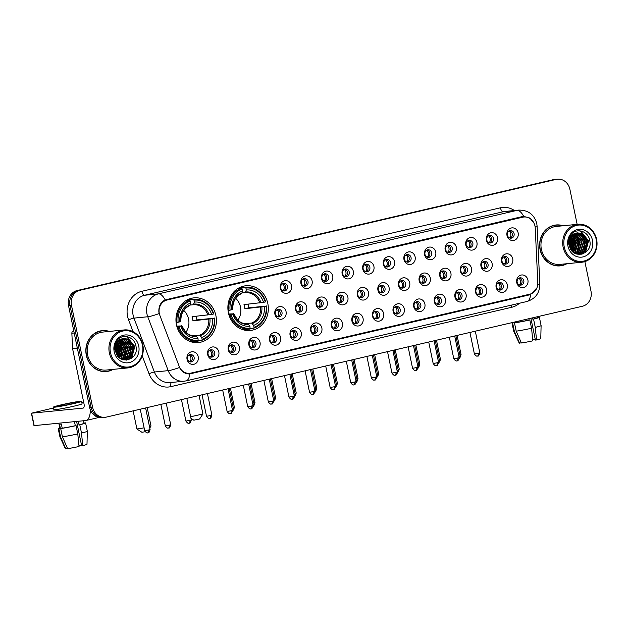 <?xml version="1.0" encoding="UTF-8"?>
<svg xmlns="http://www.w3.org/2000/svg" width="628" height="628" viewBox="0 0 628 628"><rect width="100%" height="100%" fill="white"/><g stroke="black" fill="none" stroke-linecap="round" stroke-linejoin="round"><path stroke-width="0.94" d="M228.396 312.713A22.467 20.206 84.3 0 0 250.329 330.477A22.467 20.206 84.3 0 0 267.818 303.528A22.467 20.206 84.3 0 0 245.886 285.764A22.467 20.206 84.3 0 0 228.396 312.713M176.468 324.802A22.467 20.206 84.3 0 0 198.401 342.566A22.467 20.206 84.3 0 0 215.899 315.625A22.467 20.206 84.3 0 0 193.966 297.86A22.467 20.206 84.3 0 0 176.468 324.802M218.819 351.963A6.359 5.723 -95.7 0 1 214.533 359.475A6.359 5.723 -95.7 0 1 207.664 354.561A6.359 5.723 -95.7 0 1 211.958 347.041A6.359 5.723 -95.7 0 1 218.819 351.963M208.056 354.223A3.815 3.43 84.3 0 0 214.745 352.661A3.815 3.43 84.3 0 0 208.056 354.223M239.425 347.158A6.359 5.723 -95.7 0 1 235.139 354.679A6.359 5.723 -95.7 0 1 228.27 349.757A6.359 5.723 -95.7 0 1 232.564 342.244A6.359 5.723 -95.7 0 1 239.425 347.158M228.655 349.427A3.815 3.43 84.3 0 0 235.351 347.865A3.815 3.43 84.3 0 0 228.655 349.427M260.031 342.362A6.359 5.723 -95.7 0 1 255.745 349.882A6.359 5.723 -95.7 0 1 248.876 344.96A6.359 5.723 -95.7 0 1 253.17 337.448A6.359 5.723 -95.7 0 1 260.031 342.362M249.261 344.623A3.815 3.43 84.3 0 0 255.957 343.069A3.815 3.43 84.3 0 0 249.261 344.623M280.637 337.566A6.359 5.723 -95.7 0 1 276.351 345.086A6.359 5.723 -95.7 0 1 269.483 340.164A6.359 5.723 -95.7 0 1 273.769 332.644A6.359 5.723 -95.7 0 1 280.637 337.566M269.867 339.827A3.815 3.43 84.3 0 0 276.563 338.272A3.815 3.43 84.3 0 0 269.867 339.827M301.244 332.769A6.359 5.723 -95.7 0 1 296.95 340.282A6.359 5.723 -95.7 0 1 290.089 335.368A6.359 5.723 -95.7 0 1 294.375 327.847A6.359 5.723 -95.7 0 1 301.244 332.769M290.474 335.03A3.815 3.43 84.3 0 0 297.17 333.468A3.815 3.43 84.3 0 0 290.474 335.03M321.85 327.973A6.359 5.723 -95.7 0 1 317.556 335.485A6.359 5.723 -95.7 0 1 310.695 330.571A6.359 5.723 -95.7 0 1 314.981 323.051A6.359 5.723 -95.7 0 1 321.85 327.973M311.08 330.234A3.815 3.43 84.3 0 0 317.776 328.672A3.815 3.43 84.3 0 0 311.08 330.234M342.456 323.169A6.359 5.723 -95.7 0 1 338.162 330.689A6.359 5.723 -95.7 0 1 331.301 325.767A6.359 5.723 -95.7 0 1 335.588 318.255A6.359 5.723 -95.7 0 1 342.456 323.169M331.686 325.43A3.815 3.43 84.3 0 0 338.382 323.875A3.815 3.43 84.3 0 0 331.686 325.43M363.062 318.372A6.359 5.723 -95.7 0 1 358.769 325.893A6.359 5.723 -95.7 0 1 351.908 320.971A6.359 5.723 -95.7 0 1 356.194 313.458A6.359 5.723 -95.7 0 1 363.062 318.372M352.292 320.633A3.815 3.43 84.3 0 0 358.988 319.079A3.815 3.43 84.3 0 0 352.292 320.633M383.669 313.576A6.359 5.723 -95.7 0 1 379.375 321.089A6.359 5.723 -95.7 0 1 372.506 316.174A6.359 5.723 -95.7 0 1 376.8 308.654A6.359 5.723 -95.7 0 1 383.669 313.576M372.899 315.837A3.815 3.43 84.3 0 0 379.595 314.275A3.815 3.43 84.3 0 0 372.899 315.837M404.275 308.78A6.359 5.723 -95.7 0 1 399.981 316.292A6.359 5.723 -95.7 0 1 393.112 311.378A6.359 5.723 -95.7 0 1 397.406 303.858A6.359 5.723 -95.7 0 1 404.275 308.78M393.505 311.041A3.815 3.43 84.3 0 0 400.201 309.478A3.815 3.43 84.3 0 0 393.505 311.041M424.881 303.976A6.359 5.723 -95.7 0 1 420.587 311.496A6.359 5.723 -95.7 0 1 413.719 306.574A6.359 5.723 -95.7 0 1 418.012 299.061A6.359 5.723 -95.7 0 1 424.881 303.976M414.111 306.244A3.815 3.43 84.3 0 0 420.807 304.682A3.815 3.43 84.3 0 0 414.111 306.244M445.488 299.179A6.359 5.723 -95.7 0 1 441.194 306.7A6.359 5.723 -95.7 0 1 434.325 301.778A6.359 5.723 -95.7 0 1 438.619 294.265A6.359 5.723 -95.7 0 1 445.488 299.179M434.717 301.44A3.815 3.43 84.3 0 0 441.413 299.886A3.815 3.43 84.3 0 0 434.717 301.44M466.094 294.383A6.359 5.723 -95.7 0 1 461.8 301.903A6.359 5.723 -95.7 0 1 454.931 296.981A6.359 5.723 -95.7 0 1 459.225 289.461A6.359 5.723 -95.7 0 1 466.094 294.383M455.324 296.644A3.815 3.43 84.3 0 0 462.02 295.089A3.815 3.43 84.3 0 0 455.324 296.644M486.7 289.587A6.359 5.723 -95.7 0 1 482.406 297.099A6.359 5.723 -95.7 0 1 475.537 292.185A6.359 5.723 -95.7 0 1 479.831 284.665A6.359 5.723 -95.7 0 1 486.7 289.587M475.93 291.847A3.815 3.43 84.3 0 0 482.626 290.285A3.815 3.43 84.3 0 0 475.93 291.847M507.306 284.79A6.359 5.723 -95.7 0 1 503.012 292.303A6.359 5.723 -95.7 0 1 496.144 287.389A6.359 5.723 -95.7 0 1 500.438 279.868A6.359 5.723 -95.7 0 1 507.306 284.79M496.536 287.051A3.815 3.43 84.3 0 0 503.232 285.489A3.815 3.43 84.3 0 0 496.536 287.051M527.905 279.986A6.359 5.723 -95.7 0 1 523.619 287.506A6.359 5.723 -95.7 0 1 516.75 282.584A6.359 5.723 -95.7 0 1 521.044 275.072A6.359 5.723 -95.7 0 1 527.905 279.986M517.142 282.247A3.815 3.43 84.3 0 0 523.831 280.692A3.815 3.43 84.3 0 0 517.142 282.247M198.213 356.759A6.359 5.723 -95.7 0 1 193.926 364.271A6.359 5.723 -95.7 0 1 187.058 359.357A6.359 5.723 -95.7 0 1 191.352 351.837A6.359 5.723 -95.7 0 1 198.213 356.759M187.45 359.02A3.815 3.43 84.3 0 0 194.138 357.458A3.815 3.43 84.3 0 0 187.45 359.02M286.07 311.621A6.359 5.723 -95.7 0 1 281.776 319.142A6.359 5.723 -95.7 0 1 274.907 314.22A6.359 5.723 -95.7 0 1 279.201 306.707A6.359 5.723 -95.7 0 1 286.07 311.621M275.3 313.882A3.815 3.43 84.3 0 0 281.996 312.328A3.815 3.43 84.3 0 0 275.3 313.882M306.676 306.825A6.359 5.723 -95.7 0 1 302.382 314.338A6.359 5.723 -95.7 0 1 295.513 309.423A6.359 5.723 -95.7 0 1 299.807 301.903A6.359 5.723 -95.7 0 1 306.676 306.825M295.906 309.086A3.815 3.43 84.3 0 0 302.602 307.524A3.815 3.43 84.3 0 0 295.906 309.086M327.274 302.029A6.359 5.723 -95.7 0 1 322.988 309.541A6.359 5.723 -95.7 0 1 316.12 304.627A6.359 5.723 -95.7 0 1 320.413 297.107A6.359 5.723 -95.7 0 1 327.274 302.029M316.512 304.29A3.815 3.43 84.3 0 0 323.2 302.727A3.815 3.43 84.3 0 0 316.512 304.29M347.881 297.225A6.359 5.723 -95.7 0 1 343.594 304.745A6.359 5.723 -95.7 0 1 336.726 299.823A6.359 5.723 -95.7 0 1 341.02 292.31A6.359 5.723 -95.7 0 1 347.881 297.225M337.118 299.493A3.815 3.43 84.3 0 0 343.806 297.931A3.815 3.43 84.3 0 0 337.118 299.493M368.487 292.428A6.359 5.723 -95.7 0 1 364.201 299.949A6.359 5.723 -95.7 0 1 357.332 295.027A6.359 5.723 -95.7 0 1 361.626 287.514A6.359 5.723 -95.7 0 1 368.487 292.428M357.717 294.689A3.815 3.43 84.3 0 0 364.413 293.135A3.815 3.43 84.3 0 0 357.717 294.689M389.093 287.632A6.359 5.723 -95.7 0 1 384.807 295.152A6.359 5.723 -95.7 0 1 377.938 290.23A6.359 5.723 -95.7 0 1 382.232 282.71A6.359 5.723 -95.7 0 1 389.093 287.632M378.323 289.893A3.815 3.43 84.3 0 0 385.019 288.338A3.815 3.43 84.3 0 0 378.323 289.893M409.699 282.836A6.359 5.723 -95.7 0 1 405.413 290.348A6.359 5.723 -95.7 0 1 398.545 285.434A6.359 5.723 -95.7 0 1 402.831 277.914A6.359 5.723 -95.7 0 1 409.699 282.836M398.929 285.096A3.815 3.43 84.3 0 0 405.625 283.534A3.815 3.43 84.3 0 0 398.929 285.096M430.306 278.039A6.359 5.723 -95.7 0 1 426.012 285.552A6.359 5.723 -95.7 0 1 419.151 280.637A6.359 5.723 -95.7 0 1 423.437 273.117A6.359 5.723 -95.7 0 1 430.306 278.039M419.535 280.3A3.815 3.43 84.3 0 0 426.231 278.738A3.815 3.43 84.3 0 0 419.535 280.3M450.912 273.235A6.359 5.723 -95.7 0 1 446.618 280.755A6.359 5.723 -95.7 0 1 439.757 275.833A6.359 5.723 -95.7 0 1 444.043 268.321A6.359 5.723 -95.7 0 1 450.912 273.235M440.142 275.496A3.815 3.43 84.3 0 0 446.838 273.941A3.815 3.43 84.3 0 0 440.142 275.496M471.518 268.439A6.359 5.723 -95.7 0 1 467.224 275.959A6.359 5.723 -95.7 0 1 460.363 271.037A6.359 5.723 -95.7 0 1 464.649 263.524A6.359 5.723 -95.7 0 1 471.518 268.439M460.748 270.699A3.815 3.43 84.3 0 0 467.444 269.145A3.815 3.43 84.3 0 0 460.748 270.699M492.124 263.642A6.359 5.723 -95.7 0 1 487.83 271.155A6.359 5.723 -95.7 0 1 480.97 266.241A6.359 5.723 -95.7 0 1 485.256 258.72A6.359 5.723 -95.7 0 1 492.124 263.642M481.354 265.903A3.815 3.43 84.3 0 0 488.05 264.341A3.815 3.43 84.3 0 0 481.354 265.903M512.731 258.846A6.359 5.723 -95.7 0 1 508.437 266.358A6.359 5.723 -95.7 0 1 501.568 261.444A6.359 5.723 -95.7 0 1 505.862 253.924A6.359 5.723 -95.7 0 1 512.731 258.846M501.96 261.107A3.815 3.43 84.3 0 0 508.656 259.545A3.815 3.43 84.3 0 0 501.96 261.107M291.494 285.677A6.359 5.723 -95.7 0 1 287.2 293.197A6.359 5.723 -95.7 0 1 280.331 288.276A6.359 5.723 -95.7 0 1 284.625 280.763A6.359 5.723 -95.7 0 1 291.494 285.677M280.724 287.938A3.815 3.43 84.3 0 0 287.42 286.384A3.815 3.43 84.3 0 0 280.724 287.938M312.1 280.881A6.359 5.723 -95.7 0 1 307.806 288.401A6.359 5.723 -95.7 0 1 300.938 283.479A6.359 5.723 -95.7 0 1 305.232 275.959A6.359 5.723 -95.7 0 1 312.1 280.881M301.33 283.142A3.815 3.43 84.3 0 0 308.026 281.587A3.815 3.43 84.3 0 0 301.33 283.142M332.707 276.084A6.359 5.723 -95.7 0 1 328.413 283.597A6.359 5.723 -95.7 0 1 321.544 278.683A6.359 5.723 -95.7 0 1 325.838 271.163A6.359 5.723 -95.7 0 1 332.707 276.084M321.936 278.345A3.815 3.43 84.3 0 0 328.632 276.783A3.815 3.43 84.3 0 0 321.936 278.345M353.313 271.288A6.359 5.723 -95.7 0 1 349.019 278.801A6.359 5.723 -95.7 0 1 342.15 273.887A6.359 5.723 -95.7 0 1 346.444 266.366A6.359 5.723 -95.7 0 1 353.313 271.288M342.543 273.549A3.815 3.43 84.3 0 0 349.239 271.987A3.815 3.43 84.3 0 0 342.543 273.549M373.919 266.484A6.359 5.723 -95.7 0 1 369.625 274.004A6.359 5.723 -95.7 0 1 362.756 269.082A6.359 5.723 -95.7 0 1 367.05 261.57A6.359 5.723 -95.7 0 1 373.919 266.484M363.149 268.745A3.815 3.43 84.3 0 0 369.845 267.19A3.815 3.43 84.3 0 0 363.149 268.745M394.525 261.688A6.359 5.723 -95.7 0 1 390.231 269.208A6.359 5.723 -95.7 0 1 383.363 264.286A6.359 5.723 -95.7 0 1 387.657 256.774A6.359 5.723 -95.7 0 1 394.525 261.688M383.755 263.948A3.815 3.43 84.3 0 0 390.451 262.394A3.815 3.43 84.3 0 0 383.755 263.948M415.132 256.891A6.359 5.723 -95.7 0 1 410.838 264.404A6.359 5.723 -95.7 0 1 403.969 259.49A6.359 5.723 -95.7 0 1 408.263 251.969A6.359 5.723 -95.7 0 1 415.132 256.891M404.361 259.152A3.815 3.43 84.3 0 0 411.057 257.59A3.815 3.43 84.3 0 0 404.361 259.152M435.73 252.095A6.359 5.723 -95.7 0 1 431.444 259.607A6.359 5.723 -95.7 0 1 424.575 254.693A6.359 5.723 -95.7 0 1 428.869 247.173A6.359 5.723 -95.7 0 1 435.73 252.095M424.968 254.356A3.815 3.43 84.3 0 0 431.664 252.794A3.815 3.43 84.3 0 0 424.968 254.356M456.336 247.291A6.359 5.723 -95.7 0 1 452.05 254.811A6.359 5.723 -95.7 0 1 445.181 249.889A6.359 5.723 -95.7 0 1 449.475 242.377A6.359 5.723 -95.7 0 1 456.336 247.291M445.574 249.559A3.815 3.43 84.3 0 0 452.262 247.997A3.815 3.43 84.3 0 0 445.574 249.559M476.942 242.494A6.359 5.723 -95.7 0 1 472.656 250.015A6.359 5.723 -95.7 0 1 465.788 245.093A6.359 5.723 -95.7 0 1 470.082 237.58A6.359 5.723 -95.7 0 1 476.942 242.494M466.18 244.755A3.815 3.43 84.3 0 0 472.868 243.201A3.815 3.43 84.3 0 0 466.18 244.755M497.549 237.698A6.359 5.723 -95.7 0 1 493.263 245.218A6.359 5.723 -95.7 0 1 486.394 240.296A6.359 5.723 -95.7 0 1 490.688 232.776A6.359 5.723 -95.7 0 1 497.549 237.698M486.779 239.959A3.815 3.43 84.3 0 0 493.475 238.405A3.815 3.43 84.3 0 0 486.779 239.959M518.155 232.902A6.359 5.723 -95.7 0 1 513.869 240.414A6.359 5.723 -95.7 0 1 507 235.5A6.359 5.723 -95.7 0 1 511.286 227.98A6.359 5.723 -95.7 0 1 518.155 232.902M507.385 235.162A3.815 3.43 84.3 0 0 514.081 233.6A3.815 3.43 84.3 0 0 507.385 235.162M210.113 349.875A3.815 3.43 -95.7 0 1 210.843 357.191M230.719 345.078A3.815 3.43 -95.7 0 1 231.449 352.394M251.326 340.282A3.815 3.43 -95.7 0 1 252.056 347.59M271.932 335.485A3.815 3.43 -95.7 0 1 272.662 342.794M292.538 330.689A3.815 3.43 -95.7 0 1 293.268 337.997M313.144 325.885A3.815 3.43 -95.7 0 1 313.874 333.201M333.751 321.089A3.815 3.43 -95.7 0 1 334.473 328.397M354.357 316.292A3.815 3.43 -95.7 0 1 355.079 323.601M374.963 311.496A3.815 3.43 -95.7 0 1 375.685 318.804M395.569 306.692A3.815 3.43 -95.7 0 1 396.292 314.008M416.176 301.895A3.815 3.43 -95.7 0 1 416.898 309.212M436.782 297.099A3.815 3.43 -95.7 0 1 437.504 304.407M457.388 292.303A3.815 3.43 -95.7 0 1 458.11 299.611M477.994 287.506A3.815 3.43 -95.7 0 1 478.717 294.815M498.601 282.702A3.815 3.43 -95.7 0 1 499.323 290.018M519.207 277.906A3.815 3.43 -95.7 0 1 519.929 285.214M189.507 354.679A3.815 3.43 -95.7 0 1 190.237 361.987M277.364 309.541A3.815 3.43 -95.7 0 1 278.086 316.85M297.97 304.745A3.815 3.43 -95.7 0 1 298.692 312.053M318.569 299.941A3.815 3.43 -95.7 0 1 319.299 307.257M339.175 295.144A3.815 3.43 -95.7 0 1 339.905 302.461M359.781 290.348A3.815 3.43 -95.7 0 1 360.511 297.656M380.387 285.552A3.815 3.43 -95.7 0 1 381.118 292.86M400.994 280.755A3.815 3.43 -95.7 0 1 401.724 288.064M421.6 275.951A3.815 3.43 -95.7 0 1 422.33 283.267M442.206 271.155A3.815 3.43 -95.7 0 1 442.936 278.463M462.812 266.358A3.815 3.43 -95.7 0 1 463.535 273.667M483.419 261.562A3.815 3.43 -95.7 0 1 484.141 268.87M504.025 256.758A3.815 3.43 -95.7 0 1 504.747 264.074M282.788 283.597A3.815 3.43 -95.7 0 1 283.511 290.905M303.395 278.801A3.815 3.43 -95.7 0 1 304.117 286.109M324.001 274.004A3.815 3.43 -95.7 0 1 324.723 281.313M344.607 269.2A3.815 3.43 -95.7 0 1 345.329 276.516M365.213 264.404A3.815 3.43 -95.7 0 1 365.936 271.712M385.82 259.607A3.815 3.43 -95.7 0 1 386.542 266.916M406.426 254.811A3.815 3.43 -95.7 0 1 407.148 262.119M427.032 250.007A3.815 3.43 -95.7 0 1 427.754 257.323M447.631 245.21A3.815 3.43 -95.7 0 1 448.361 252.527M468.237 240.414A3.815 3.43 -95.7 0 1 468.967 247.722M488.843 235.618A3.815 3.43 -95.7 0 1 489.573 242.926M509.449 230.821A3.815 3.43 -95.7 0 1 510.179 238.13M159.881 315.452A11.445 10.291 -95.7 0 1 159.324 313.545A11.445 10.291 -95.7 0 1 167.048 300.011L522.629 217.217A11.445 10.291 -95.7 0 1 523.815 217.021A11.445 10.291 -95.7 0 1 535.237 228.05L537.811 282.631A11.445 10.291 -95.7 0 1 529.836 294.179L190.912 373.103A11.445 10.291 -95.7 0 1 189.727 373.299A11.445 10.291 -95.7 0 1 179.113 366.155L159.881 315.452M109.327 331.419A20.559 18.495 84.3 0 0 102.317 330.626A20.559 18.495 84.3 0 0 86.311 355.283A20.559 18.495 84.3 0 0 106.383 371.541A20.559 18.495 84.3 0 0 113.095 369.382M105.637 371.595A20.559 18.495 84.3 0 0 107.969 371.085M563.104 225.758A20.559 18.495 84.3 0 0 556.094 224.965A20.559 18.495 84.3 0 0 540.08 249.622A20.559 18.495 84.3 0 0 560.152 265.872A20.559 18.495 84.3 0 0 566.872 263.721M559.415 265.934A20.559 18.495 84.3 0 0 561.746 265.424M536.948 287.836L530.582 294.54L529.412 294.885L189.734 373.903A14.836 6.437 -103.1 0 1 186.061 380.882L183.941 381.227A16.956 15.253 -95.7 0 1 168.21 370.646L147.768 316.755A14.836 1.86 -20.8 0 0 159.127 313.584L158.853 311.896C158.609 306.189 160.705 302.186 165.14 299.894L522.143 216.629L523.689 216.401L529.867 218.034L534.004 223.16M571.896 248.735A17.168 15.441 84.3 0 0 572.069 247.204M118.127 354.396A17.168 15.441 84.3 0 0 118.292 352.865M105.002 417.314L102.058 417.612A12.717 11.437 84.3 0 1 89.647 407.556L68.523 305.585A12.717 11.437 84.3 0 1 77.111 290.552L553.197 179.694A12.717 11.437 84.3 0 1 554.516 179.475L555.992 179.325A12.717 11.437 84.3 0 0 554.673 179.545L78.586 290.403A12.717 11.437 84.3 0 0 69.998 305.436L91.115 407.407A12.717 11.437 84.3 0 0 103.534 417.463A12.717 11.437 84.3 0 1 91.115 407.407L69.998 305.436A12.717 11.437 84.3 0 1 78.586 290.403L554.673 179.545A12.717 11.437 84.3 0 1 555.992 179.325L557.468 179.184A12.717 11.437 84.3 0 0 556.149 179.396L80.054 290.262A12.717 11.437 84.3 0 0 71.474 305.294L92.591 407.258A12.717 11.437 84.3 0 0 105.002 417.314A12.717 11.437 84.3 0 0 106.328 417.102L582.415 306.244A12.717 11.437 84.3 0 0 590.995 291.204L584.864 261.601M189.734 373.903L189.719 373.903C185.307 374.107 181.908 371.972 179.514 367.498A14.836 1.86 -20.8 0 1 168.21 370.646L154.394 372.019A16.956 15.253 84.3 0 0 170.125 382.601L183.941 381.227M523.352 216.432L523.689 216.401A14.836 6.437 -103.1 0 0 516.946 210.388A16.956 15.253 -95.7 0 1 518.704 210.097L504.888 211.471A16.956 15.253 84.3 0 0 503.13 211.762L144.573 295.254A16.956 15.253 84.3 0 0 133.128 315.295A16.956 15.253 84.3 0 0 133.952 318.121L154.394 372.019A4.239 0.534 159.2 0 0 149.04 373.778L142.226 355.825M528.674 294.728L188.761 373.95M522.433 216.566L525.471 217.005M577.156 224.361L569.879 189.24A12.717 11.437 84.3 0 0 557.468 179.184M557.743 225.091A20.559 18.495 84.3 0 0 555.356 225.052M103.965 330.752A20.559 18.495 84.3 0 0 101.587 330.713M571.551 249.591A16.956 15.253 84.3 0 0 571.527 242.102M570.342 247.981A16.956 15.253 84.3 0 0 570.051 242.243A16.956 15.253 84.3 0 1 570.342 247.981M117.781 355.252A16.956 15.253 84.3 0 0 117.75 347.763M116.573 353.643A16.956 15.253 84.3 0 0 116.282 347.912A16.956 15.253 84.3 0 1 116.573 353.643M73.79 330.995L73.335 331.097L73.798 331.05M90.283 409.739A16.956 7.355 76.9 0 1 86.005 420.477A16.956 7.355 76.9 0 1 85.596 420.548L33.975 425.643L31.4 413.208L83.014 408.114A4.239 1.837 -103.1 0 0 83.124 408.098A4.239 1.837 -103.1 0 0 84.003 403.788L72.62 348.838A2.12 1.908 -95.7 0 1 72.573 348.469L71.859 333.24A2.12 1.908 -95.7 0 1 73.335 331.097M53.513 407.996L31.4 413.208M81.797 402.47L83.689 402.281M62.847 404.691A10.598 0.542 -11.7 0 0 57.07 406.387A10.598 0.542 -11.7 0 0 72.055 403.78A10.598 0.542 -11.7 0 0 77.825 402.085A10.598 0.542 -11.7 0 0 62.847 404.691M76.6 421.443L81.632 445.731L82.763 445.621L81.499 433.053L79.78 424.764L79.034 424.834L78.296 421.27M79.034 424.834A12.293 0.628 -11.7 0 0 83.948 423.296L83.422 420.76M53.341 407.156L53.851 409.644A14.413 0.738 -11.7 0 0 74.23 406.104A14.413 0.738 -11.7 0 0 82.08 403.804L81.562 401.316A14.413 0.738 -11.7 0 0 61.183 404.856A14.413 0.738 -11.7 0 0 53.341 407.156A14.413 0.738 -11.7 0 0 73.712 403.616A14.413 0.738 -11.7 0 0 81.562 401.316M75.313 425.705L76.067 425.627L77.778 433.917L79.05 446.484A11.021 0.565 -11.7 0 1 67.636 448.635L62.415 436.813L60.704 428.524L62.211 428.17A12.293 0.628 -11.7 0 0 75.313 425.705L74.481 421.655M60.704 428.524A13.989 0.714 -11.7 0 0 76.067 425.627M79.78 424.764A13.989 0.714 -11.7 0 0 85.612 422.958A13.989 0.714 -11.7 0 0 84.968 422.872L83.909 423.123M62.415 436.813A13.989 0.714 -11.7 0 0 77.778 433.917M81.499 433.053A13.989 0.714 -11.7 0 0 87.323 431.255A13.989 0.714 -11.7 0 0 87.323 431.248L85.612 422.958M82.763 445.621A11.021 0.565 -11.7 0 0 86.994 444.286L87.323 431.255M81.499 445.087A8.478 0.432 -11.7 0 0 78.947 445.535M58.828 423.201L59.88 428.288A12.293 0.628 -11.7 0 0 60.367 428.359L58.859 428.712L60.578 437.002L65.791 448.816L67.534 448.416M62.211 428.17L61.348 424.026A12.293 0.628 -11.7 0 1 59.511 424.214L60.367 428.359M59.809 427.951A13.989 0.714 -11.7 0 0 58.216 428.626A13.989 0.714 -11.7 0 0 58.859 428.712M65.791 448.816A11.021 0.565 -11.7 0 1 65.414 448.761L59.935 436.923A13.989 0.714 -11.7 0 0 59.935 436.923A13.989 0.714 -11.7 0 0 60.578 437.002M142.454 345.165A18.228 16.399 84.3 0 0 122.766 331.066A18.228 16.399 84.3 0 0 110.465 352.614A18.228 16.399 84.3 0 0 130.145 366.713A18.228 16.399 84.3 0 0 142.454 345.165M142.823 345.023A19.076 17.16 84.3 0 0 124.203 329.943A19.076 17.16 84.3 0 0 109.351 352.818A19.076 17.16 84.3 0 0 127.971 367.906A19.076 17.16 84.3 0 0 142.823 345.023M121.126 355.581A19.076 17.16 84.3 0 0 121.086 347.182A19.076 17.16 84.3 0 0 119.469 342.378M119.014 341.499A19.076 17.16 84.3 0 0 118.692 340.925M124.203 329.943L102.466 332.102A19.076 17.16 84.3 0 0 87.614 354.977A19.076 17.16 84.3 0 0 106.234 370.057L127.971 367.906M120.725 347.072A20.347 18.298 84.3 0 0 118.982 341.907M108.801 331.474A20.347 18.298 84.3 0 0 102.34 330.838L100.865 330.98A20.347 18.298 84.3 0 0 99.255 331.223M102.34 330.838A20.347 18.298 84.3 0 0 86.499 355.236A20.347 18.298 84.3 0 0 106.36 371.329A20.347 18.298 84.3 0 0 112.569 369.429M115.434 349.003L115.576 350.628M116.031 345.125L117.232 348.556L116.784 354.42M115.85 345.722L116.769 348.603L116.51 353.854M116.816 343.351L119.077 348.375L117.813 356.052M116.612 343.736L118.614 348.422L117.562 355.707L118.205 348.195L116.596 343.783M117.64 342.087L120.914 348.195L118.794 357.183M117.436 342.37L120.458 348.242L118.551 356.932M118.496 341.114L122.758 348.014L119.736 358.031M118.284 341.334L122.295 348.053L119.501 357.834M119.367 340.337L124.603 347.826L121.502 357.913L120.639 358.666M119.147 340.517L124.14 347.873L121.039 357.96L120.411 358.525M120.254 339.724L126.44 347.645L123.347 357.732L121.494 359.153M120.027 339.866L125.985 347.692L122.884 357.779L121.29 359.043M121.149 339.246L122.083 339.544L128.285 347.465L125.184 357.552L122.287 359.506M120.921 339.356L127.822 347.512L124.729 357.599L122.099 359.428M122.06 338.885L123.928 339.356L130.129 347.276L127.029 357.363L123.206 359.671M121.832 338.971L123.465 339.403L129.666 347.323L126.566 357.411L122.97 359.64M122.978 338.633L125.773 339.175L131.966 347.096L128.873 357.183L124.14 359.718M123.912 359.758L123.316 359.844M122.75 338.688L125.31 339.222L131.511 347.143L128.41 357.23L123.904 359.711M123.677 359.766L123.276 359.836M122.829 338.673A10.598 9.53 84.3 0 0 115.678 351.201C118.033 365.755 139.196 360.519 136.033 346.538C134.824 336.49 122.06 332.903 116.824 340.808C114.94 343.524 114.147 346.601 114.437 350.039C114.602 343.492 117.405 339.701 122.829 338.673L127.61 338.994L133.811 346.915L130.718 357.002L125.066 359.671L122.389 359.546M123.661 338.516L127.154 339.034L133.356 346.962L130.255 357.049L124.603 359.718L122.923 359.734M114.186 351.743A13.989 12.584 84.3 0 0 129.29 362.568A13.989 12.584 84.3 0 0 138.733 346.028A13.989 12.584 84.3 0 0 123.622 335.211A13.989 12.584 84.3 0 0 114.186 351.743M103.259 371.556A20.347 18.298 84.3 0 0 104.884 371.47L106.36 371.329M125.129 336.443L126.95 336.938L134.557 346.57L131.111 358.58M130.153 340.925L132.72 346.75L131.495 355.581M130.608 357.104L127.971 359.93M128.308 341.106L130.875 346.939L129.658 355.762M128.764 357.285L127.382 358.988M127.162 359.208L126.047 360.182M122.782 341.656L125.349 347.488L124.132 356.312M119.1 342.017L121.659 347.849L120.443 356.68M117.412 342.409L119.822 348.03L118.598 356.861M116.478 344.011L117.978 348.218L117.412 355.495M114.924 344.741L115.136 345.188M115.654 346.53L116.211 353.124M125.506 336.443L127.178 336.914L134.792 346.546L131.715 358.148M131.134 341.985L132.948 346.735L132.296 354.255M131.244 356.445L128.261 359.86M129.29 342.166L131.103 346.915L130.451 354.435M129.399 356.626L127.751 358.816M127.492 359.09L126.259 360.174M123.763 342.715L125.576 347.465L124.925 354.985M120.081 343.084L121.895 347.826L121.243 355.354M118.237 343.265L120.05 348.014L119.398 355.534M115.018 344.442L115.238 344.898M115.748 346.114L116.368 348.375L116.368 353.525M149.48 426.608L151.003 426.051L149.762 427.958M185.919 332.267A15.684 14.106 84.3 0 0 188.573 319.126A15.684 14.106 84.3 0 0 183.745 310.405M196.156 316.276A20.135 18.11 -95.7 0 1 196.533 317.815A20.135 18.11 -95.7 0 1 196.862 319.911L214.219 318.184A20.175 18.149 84.3 0 1 202.106 339.403L201.714 337.479A18.228 16.399 84.3 0 0 212.5 318.584L192.929 320.829A15.684 14.106 84.3 0 0 192.631 318.726A15.684 14.106 84.3 0 0 192.074 316.685L211.644 314.44A18.228 16.399 84.3 0 0 194.374 302.076L193.981 300.16A20.175 18.149 84.3 0 1 213.363 314.039L213.74 313.906A21.022 18.911 84.3 0 0 193.738 299.328A21.022 18.911 84.3 0 0 193.44 299.36L193.981 300.16M192.749 335.815L199.704 335.124L201.714 337.479M176.766 326.073L180.731 325.987A18.228 16.399 84.3 0 0 197.993 338.351L198.189 341.137A21.022 18.911 84.3 0 1 197.891 341.169A21.022 18.911 84.3 0 1 177.889 326.591L176.939 326.686M193.738 299.328L189.797 299.721A21.022 18.911 84.3 0 0 189.499 299.752L193.44 299.36M189.342 300.451L189.499 299.752M190.237 341.522A21.022 18.911 84.3 0 0 193.95 341.561L197.891 341.169M202.106 339.403L201.91 340.274A21.022 18.911 84.3 0 0 214.595 318.051M201.91 340.274L198.307 340.627M177.889 326.591L179.004 326.387A20.175 18.149 84.3 0 0 198.385 340.266M213.363 314.039L211.644 314.44M212.5 318.584L214.219 318.184M179.004 326.387L180.731 325.987M194.374 302.076L193.408 304.729L190.182 305.051M197.993 338.351L195.983 335.988C189.821 336.129 186.445 332.926 185.543 331.898L181.704 325.61M181.492 325.61L181.594 325.673A16.304 14.664 84.3 0 0 196.76 336.537M176.107 322.541L178.148 322.243A20.175 18.149 84.3 0 1 190.26 301.024L189.719 300.223A21.022 18.911 84.3 0 0 177.033 322.447M189.719 300.223L185.982 300.6M190.26 301.024L190.661 302.939A18.228 16.399 84.3 0 0 179.867 321.842L178.148 322.243M179.867 321.842L180.731 321.528A16.304 14.664 84.3 0 1 190.213 304.918L190.661 302.939M192.929 320.829L196.862 319.911M133.136 410.853L136.904 428.995L144.11 427.856M145.17 431.742L141.904 432.268L136.904 428.995M190.637 416.757L202.923 413.985L199.633 418.978L193.832 420.179L190.959 418.295M202.923 413.985L199.1 395.499M237.839 320.178A15.684 14.106 84.3 0 0 240.5 307.037A15.684 14.106 84.3 0 0 235.673 298.316M248.084 304.188A20.135 18.11 -95.7 0 1 248.46 305.726A20.135 18.11 -95.7 0 1 248.79 307.822L266.146 306.095A20.175 18.149 84.3 0 1 254.034 327.314L253.634 325.39A18.228 16.399 84.3 0 0 264.419 306.495L244.857 308.74A15.684 14.106 84.3 0 0 244.551 306.637A15.684 14.106 84.3 0 0 243.994 304.596L263.564 302.351A18.228 16.399 84.3 0 0 246.302 289.987L245.901 288.064A20.175 18.149 84.3 0 1 265.283 301.95L265.668 301.809A21.022 18.911 84.3 0 0 245.666 287.239A21.022 18.911 84.3 0 0 245.36 287.271L245.901 288.064M244.669 323.726L251.624 323.035L253.634 325.39M228.694 313.984L232.65 313.89A18.228 16.399 84.3 0 0 249.913 326.254L250.117 329.048A21.022 18.911 84.3 0 1 249.818 329.08A21.022 18.911 84.3 0 1 229.817 314.502L228.867 314.597M245.666 287.239L241.717 287.632A21.022 18.911 84.3 0 0 241.419 287.663L245.36 287.271M241.262 288.354L241.419 287.663M242.165 329.433A21.022 18.911 84.3 0 0 245.87 329.472L249.818 329.08M254.034 327.314L253.838 328.177A21.022 18.911 84.3 0 0 266.523 305.954M253.838 328.177L250.227 328.538M229.817 314.502L230.931 314.29A20.175 18.149 84.3 0 0 250.313 328.177M265.283 301.95L263.564 302.351M264.419 306.495L266.146 306.095M230.931 314.29L232.65 313.89M246.302 289.987L245.336 292.64L242.102 292.962M249.913 326.254L247.911 323.899C241.749 324.04 238.373 320.837 237.463 319.809L233.624 313.521M233.412 313.513L233.514 313.584A16.304 14.664 84.3 0 0 248.688 324.448M228.035 310.452L230.076 310.146A20.175 18.149 84.3 0 1 242.188 288.935L241.647 288.134A21.022 18.911 84.3 0 0 228.953 310.358M241.647 288.134L237.91 288.503M242.188 288.935L242.581 290.85A18.228 16.399 84.3 0 0 231.795 309.745L230.076 310.146M231.795 309.745L232.658 309.431A16.304 14.664 84.3 0 1 242.141 292.829L242.581 290.85M244.857 308.74L248.79 307.822M283.102 290.795A4.663 4.192 84.3 0 0 284.107 286.611A4.663 4.192 84.3 0 0 282.412 283.785M303.709 285.999A4.663 4.192 84.3 0 0 304.713 281.815A4.663 4.192 84.3 0 0 303.01 278.989M324.315 281.195A4.663 4.192 84.3 0 0 325.32 277.011A4.663 4.192 84.3 0 0 323.616 274.193M344.921 276.399A4.663 4.192 84.3 0 0 345.926 272.214A4.663 4.192 84.3 0 0 344.223 269.396M365.527 271.602A4.663 4.192 84.3 0 0 366.532 267.418A4.663 4.192 84.3 0 0 364.829 264.6M386.134 266.806A4.663 4.192 84.3 0 0 387.138 262.622A4.663 4.192 84.3 0 0 385.435 259.796M406.74 262.009A4.663 4.192 84.3 0 0 407.745 257.825A4.663 4.192 84.3 0 0 406.041 254.999M427.346 257.205A4.663 4.192 84.3 0 0 428.351 253.021A4.663 4.192 84.3 0 0 426.648 250.203M447.952 252.409A4.663 4.192 84.3 0 0 448.957 248.225A4.663 4.192 84.3 0 0 447.254 245.407M468.559 247.613A4.663 4.192 84.3 0 0 469.563 243.429A4.663 4.192 84.3 0 0 467.86 240.603M489.165 242.816A4.663 4.192 84.3 0 0 490.17 238.632A4.663 4.192 84.3 0 0 488.466 235.806M509.763 238.012A4.663 4.192 84.3 0 0 510.776 233.828A4.663 4.192 84.3 0 0 509.073 231.01M277.678 316.74A4.663 4.192 84.3 0 0 278.683 312.556A4.663 4.192 84.3 0 0 276.979 309.73M298.284 311.943A4.663 4.192 84.3 0 0 299.289 307.759A4.663 4.192 84.3 0 0 297.586 304.933M318.891 307.139A4.663 4.192 84.3 0 0 319.895 302.955A4.663 4.192 84.3 0 0 318.192 300.137M339.497 302.343A4.663 4.192 84.3 0 0 340.502 298.159A4.663 4.192 84.3 0 0 338.798 295.341M360.103 297.546A4.663 4.192 84.3 0 0 361.108 293.362A4.663 4.192 84.3 0 0 359.404 290.536M380.701 292.75A4.663 4.192 84.3 0 0 381.714 288.566A4.663 4.192 84.3 0 0 380.011 285.74M401.308 287.946A4.663 4.192 84.3 0 0 402.32 283.762A4.663 4.192 84.3 0 0 400.617 280.944M421.914 283.149A4.663 4.192 84.3 0 0 422.927 278.965A4.663 4.192 84.3 0 0 421.223 276.147M442.52 278.353A4.663 4.192 84.3 0 0 443.533 274.169A4.663 4.192 84.3 0 0 441.829 271.351M463.126 273.557A4.663 4.192 84.3 0 0 464.131 269.373A4.663 4.192 84.3 0 0 462.436 266.547M483.733 268.76A4.663 4.192 84.3 0 0 484.738 264.576A4.663 4.192 84.3 0 0 483.042 261.75M504.339 263.956A4.663 4.192 84.3 0 0 505.344 259.772A4.663 4.192 84.3 0 0 503.648 256.954M189.829 361.877A4.663 4.192 84.3 0 0 190.834 357.693A4.663 4.192 84.3 0 0 189.13 354.867M530.888 318.239L535.409 340.07L536.54 339.952L535.276 327.392L533.557 319.103L532.811 319.173L532.536 317.854M532.811 319.173A12.293 0.628 -11.7 0 0 537.725 317.635L537.529 316.693M529.09 320.037L529.836 319.966L531.555 328.256L532.819 340.823A11.021 0.565 -11.7 0 1 521.413 342.974L516.192 331.152L514.473 322.863L515.981 322.509A12.293 0.628 -11.7 0 0 529.09 320.037L528.815 318.718M514.473 322.863A13.989 0.714 -11.7 0 0 529.836 319.966M533.557 319.103A13.989 0.714 -11.7 0 0 539.381 317.297A13.989 0.714 -11.7 0 0 538.738 317.211L537.686 317.462M516.192 331.152A13.989 0.714 -11.7 0 0 531.555 328.256M535.276 327.392A13.989 0.714 -11.7 0 0 541.101 325.594A13.989 0.714 -11.7 0 0 541.101 325.587L539.381 317.297M536.54 339.952A11.021 0.565 -11.7 0 0 540.771 338.625L541.101 325.594M535.276 339.418A8.478 0.432 -11.7 0 0 532.725 339.874M519.568 343.155A11.021 0.565 -11.7 0 1 519.191 343.1L513.712 331.262A13.989 0.714 -11.7 0 0 513.712 331.262L511.993 322.965A13.989 0.714 -11.7 0 1 513.578 322.29L513.649 322.619A12.293 0.628 -11.7 0 0 514.144 322.698L512.636 323.043L514.348 331.333L519.568 343.155L521.311 342.747M514.034 322.164L514.144 322.698M515.981 322.509L515.824 321.748M511.993 322.965A13.989 0.714 -11.7 0 0 512.636 323.043M513.712 331.262A13.989 0.714 -11.7 0 0 514.348 331.333M596.223 239.504A18.228 16.399 84.3 0 0 576.543 225.397A18.228 16.399 84.3 0 0 564.234 246.945A18.228 16.399 84.3 0 0 583.922 261.052A18.228 16.399 84.3 0 0 596.223 239.504M596.6 239.362A19.076 17.16 84.3 0 0 577.98 224.282A19.076 17.16 84.3 0 0 563.128 247.157A19.076 17.16 84.3 0 0 581.748 262.245A19.076 17.16 84.3 0 0 596.6 239.362M574.895 249.92A19.076 17.16 84.3 0 0 574.863 241.521A19.076 17.16 84.3 0 0 573.238 236.717M572.791 235.838A19.076 17.16 84.3 0 0 572.461 235.264M577.98 224.282L556.235 226.441A19.076 17.16 84.3 0 0 541.383 249.316A19.076 17.16 84.3 0 0 560.003 264.396L581.748 262.245M574.502 241.411A20.347 18.298 84.3 0 0 572.752 236.246M562.578 225.805A20.347 18.298 84.3 0 0 556.11 225.169L554.642 225.319A20.347 18.298 84.3 0 0 553.025 225.562M556.11 225.169A20.347 18.298 84.3 0 0 540.268 249.575A20.347 18.298 84.3 0 0 560.129 265.668A20.347 18.298 84.3 0 0 566.346 263.768M569.204 243.342L569.345 244.967M569.808 239.464L571.001 242.895L570.554 248.759M569.62 240.061L570.546 242.942L570.287 248.193M570.593 237.69L572.846 242.714L571.582 250.391M570.389 238.075L572.383 242.761L571.331 250.046L571.982 242.534L570.365 238.122M571.417 236.426L574.691 242.534L572.563 251.522M571.205 236.709L574.228 242.581L572.32 251.271M572.273 235.453L576.535 242.345L573.505 252.362M572.053 235.673L576.072 242.392L573.278 252.173M573.144 234.676L578.372 242.165L575.279 252.252L574.408 253.006M572.924 234.856L577.917 242.212L574.816 252.299L574.188 252.864M574.023 234.063L580.217 241.984L577.116 252.071L575.272 253.492M573.804 234.205L579.754 242.031L576.661 252.118L575.06 253.382M574.926 233.585L575.86 233.875L582.062 241.804L578.961 251.891L576.064 253.845M574.699 233.695L581.599 241.843L578.498 251.93L575.876 253.767M575.829 233.224L577.697 233.695L583.899 241.615L580.806 251.702L576.975 254.002M575.601 233.302L577.242 233.742L583.443 241.662L580.343 251.75L576.74 253.979M576.747 232.972L579.542 233.514L585.743 241.435L582.643 251.522L577.909 254.057M577.682 254.097L577.093 254.183M576.52 233.027L579.079 233.561L585.28 241.482L582.187 251.569L577.682 254.05M577.454 254.105L577.053 254.175M576.598 233.012A10.598 9.53 84.3 0 0 569.447 245.54C571.81 260.094 592.973 254.85 589.81 240.877C588.593 230.829 575.837 227.242 570.593 235.147C568.709 237.863 567.916 240.94 568.207 244.378C568.379 237.831 571.174 234.04 576.598 233.012L581.387 233.333L587.588 241.254L584.487 251.341L578.835 254.01L576.166 253.885M577.438 232.855L580.924 233.373L587.125 241.301L584.024 251.388L578.38 254.057L576.7 254.065M567.955 246.082A13.989 12.584 84.3 0 0 583.067 256.907A13.989 12.584 84.3 0 0 592.502 240.367A13.989 12.584 84.3 0 0 577.399 229.542A13.989 12.584 84.3 0 0 567.955 246.082M557.028 265.887A20.347 18.298 84.3 0 0 558.661 265.809L560.129 265.668M578.898 230.782L580.719 231.277L588.334 240.909L584.888 252.919M583.93 235.257L586.489 241.089L585.272 249.92M584.378 251.443L581.74 254.269M582.085 235.445L584.644 241.278L583.428 250.101M582.541 251.624L581.151 253.327M580.931 253.547L579.817 254.513M576.559 235.995L579.118 241.819L577.901 250.651M572.877 236.356L575.436 242.188L574.22 251.019M571.182 236.74L573.592 242.369L572.375 251.2M570.255 238.35L571.755 242.557L571.19 249.834M568.701 239.08L568.905 239.527M569.431 240.869L569.989 247.456M579.283 230.782L580.955 231.253L588.562 240.885L585.492 252.487M584.904 236.324L586.717 241.066L586.073 248.594M585.021 250.784L582.038 254.199M583.067 236.505L584.88 241.254L584.228 248.774M583.177 250.964L581.528 253.155M581.261 253.429L580.029 254.505M577.532 237.054L579.354 241.804L578.702 249.324M573.851 237.415L575.664 242.165L575.013 249.685M572.006 237.604L573.827 242.345L573.176 249.873M568.787 238.781L569.015 239.237M569.525 240.453L570.138 242.714L570.145 247.864M210.435 357.073A4.663 4.192 84.3 0 0 211.44 352.889A4.663 4.192 84.3 0 0 209.736 350.071M231.041 352.277A4.663 4.192 84.3 0 0 232.046 348.093A4.663 4.192 84.3 0 0 230.343 345.274M251.64 347.48A4.663 4.192 84.3 0 0 252.652 343.296A4.663 4.192 84.3 0 0 250.949 340.47M272.246 342.684A4.663 4.192 84.3 0 0 273.259 338.5A4.663 4.192 84.3 0 0 271.555 335.674M292.852 337.88A4.663 4.192 84.3 0 0 293.865 333.696A4.663 4.192 84.3 0 0 292.161 330.877M313.458 333.083A4.663 4.192 84.3 0 0 314.471 328.899A4.663 4.192 84.3 0 0 312.768 326.081M334.065 328.287A4.663 4.192 84.3 0 0 335.069 324.103A4.663 4.192 84.3 0 0 333.374 321.285M354.671 323.491A4.663 4.192 84.3 0 0 355.676 319.307A4.663 4.192 84.3 0 0 353.98 316.481M375.277 318.694A4.663 4.192 84.3 0 0 376.282 314.51A4.663 4.192 84.3 0 0 374.586 311.684M395.883 313.89A4.663 4.192 84.3 0 0 396.888 309.706A4.663 4.192 84.3 0 0 395.185 306.888M416.49 309.094A4.663 4.192 84.3 0 0 417.494 304.91A4.663 4.192 84.3 0 0 415.791 302.092M437.096 304.297A4.663 4.192 84.3 0 0 438.101 300.113A4.663 4.192 84.3 0 0 436.397 297.287M457.702 299.501A4.663 4.192 84.3 0 0 458.707 295.317A4.663 4.192 84.3 0 0 457.003 292.491M478.308 294.697A4.663 4.192 84.3 0 0 479.313 290.513A4.663 4.192 84.3 0 0 477.61 287.695M498.915 289.901A4.663 4.192 84.3 0 0 499.919 285.716A4.663 4.192 84.3 0 0 498.216 282.898M519.521 285.104A4.663 4.192 84.3 0 0 520.526 280.92A4.663 4.192 84.3 0 0 518.822 278.102M522.629 217.217L517.394 217.735M167.048 300.011L164.348 300.278M133.065 331.678L128.591 319.88A21.195 19.068 -95.7 0 1 141.873 291.29L500.43 207.797A4.239 1.837 -103.1 0 0 503.13 211.762L516.946 210.388L158.389 293.88A14.836 6.437 76.9 0 1 165.14 299.894M500.43 207.797A21.195 19.068 -95.7 0 1 514.426 210.521M128.591 319.88A4.239 0.534 159.2 0 1 133.952 318.121L147.768 316.755A16.956 15.253 -95.7 0 1 146.944 313.921A16.956 15.253 -95.7 0 1 158.389 293.88L144.573 295.254A4.239 1.837 -103.1 0 1 141.873 291.29M530.582 294.54A14.836 6.437 76.9 0 1 526.908 301.511L186.061 380.882M537.796 284.131L539.837 284.225C539.703 293.048 535.394 298.81 526.908 301.511M535.001 226.111L537.105 226.206L539.837 284.225M519.513 303.238A21.195 19.068 -95.7 0 1 511.749 307.273L170.894 386.636A21.195 19.068 -95.7 0 1 149.04 373.778M556.149 179.396L553.197 179.694M80.054 290.262L77.111 290.552M71.474 305.294L68.523 305.585M92.591 407.258L89.647 407.556M171.475 382.468A4.239 1.837 -103.1 0 0 170.894 386.636M511.569 305.082A4.239 1.837 -103.1 0 0 511.749 307.273M516.185 297.711A13.565 12.199 84.3 0 0 516.813 297.217M529.412 294.885L527.496 295.074M190.881 373.715L188.973 373.903M77.385 348.359L72.62 348.838M31.612 413.216L34.195 425.651M72.573 348.469L77.307 347.998M74.206 333.005L71.859 333.24M117.514 355.644A16.956 15.253 84.3 0 0 117.569 347.779M199.704 335.124A15.684 14.106 84.3 0 0 208.763 319.26M209.108 314.918A16.304 14.664 84.3 0 0 193.934 304.054M200.481 335.674A16.304 14.664 84.3 0 0 209.964 319.063M207.907 315.115A15.684 14.106 84.3 0 0 193.408 304.729M251.624 323.035A15.684 14.106 84.3 0 0 260.683 307.163M261.028 302.829A16.304 14.664 84.3 0 0 245.854 291.965M252.409 323.577A16.304 14.664 84.3 0 0 261.884 306.974M259.827 303.018A15.684 14.106 84.3 0 0 245.336 292.64M230.421 388.206L234.401 407.415L233.224 407.776M251.027 383.402L255.007 402.619L253.83 402.98M271.634 378.606L275.614 397.814L274.436 398.183M292.24 373.809L296.212 393.018L295.042 393.379M312.846 369.013L316.818 388.222L315.649 388.583M333.452 364.216L337.424 383.425L336.255 383.786M354.051 359.412L358.031 378.629L356.861 378.99M374.657 354.616L378.637 373.825L377.467 374.186M395.263 349.82L399.243 369.029L398.074 369.39M415.869 345.023L419.849 364.232L418.68 364.593M436.476 340.219L440.456 359.436L439.286 359.797M457.082 335.423L461.062 354.632L459.892 355.001M229.228 388.481L233.451 408.883L232.281 409.244M249.834 383.684L254.057 404.087L252.888 404.448M270.44 378.88L274.664 399.29L273.494 399.651M291.047 374.084L295.27 394.494L294.1 394.855M311.653 369.288L315.876 389.69L314.707 390.051M332.259 364.491L336.482 384.893L335.313 385.254M352.865 359.695L357.089 380.097L355.919 380.458M373.472 354.891L377.695 375.301L376.525 375.662M394.078 350.094L398.301 370.496L397.132 370.865M414.684 345.298L418.907 365.7L417.73 366.061M435.29 340.502L439.514 360.904L438.336 361.265M455.889 335.697L460.12 356.107L458.942 356.469M148.585 429.984L144.691 430.667C147.352 434.419 147.996 432.315 147.863 432.818L148.012 432.786A2.755 1.193 -103.1 0 0 148.585 429.984L150.084 429.544L145.618 407.949M147.949 432.802A2.755 1.193 -103.1 0 0 148.012 432.786L148.318 432.7C148.71 433.218 149.299 432.166 150.084 429.544M571.292 249.983A16.956 15.253 84.3 0 0 571.339 242.118M169.191 425.187L165.297 425.87C167.959 429.623 168.602 427.519 168.469 428.021L168.618 427.99A2.755 1.193 -103.1 0 0 169.191 425.187L170.69 424.748L166.224 403.152M168.555 428.006A2.755 1.193 -103.1 0 0 168.618 427.99L168.916 427.904C169.309 428.422 169.905 427.37 170.69 424.748M189.797 420.391L185.904 421.066C188.565 424.826 189.209 422.715 189.075 423.225L189.224 423.194A2.755 1.193 -103.1 0 0 189.797 420.391L191.297 419.951L186.83 398.356M189.161 423.201A2.755 1.193 -103.1 0 0 189.224 423.194L189.523 423.107C189.915 423.617 190.512 422.565 191.297 419.951M210.404 415.595L206.51 416.27C209.171 420.022 209.815 417.918 209.681 418.429L209.831 418.397A2.755 1.193 -103.1 0 0 210.404 415.595L211.903 415.155L207.436 393.552M209.768 418.405A2.755 1.193 -103.1 0 0 209.831 418.397L210.129 418.311C210.521 418.821 211.118 417.769 211.903 415.155M231.01 410.798L227.116 411.473C229.777 415.226 230.421 413.122 230.28 413.624L230.437 413.593A2.755 1.193 -103.1 0 0 231.01 410.798L232.509 410.351L228.035 388.756M230.374 413.609A2.755 1.193 -103.1 0 0 230.437 413.593L230.735 413.507C231.128 414.025 231.724 412.973 232.509 410.351M251.616 405.994L247.722 406.677C250.384 410.429 251.027 408.326 250.886 408.828L251.043 408.797A2.755 1.193 -103.1 0 0 251.616 405.994L253.115 405.555L248.641 383.959M250.98 408.812A2.755 1.193 -103.1 0 0 251.043 408.797L251.341 408.71C251.734 409.228 252.33 408.176 253.115 405.555M272.222 401.198L268.329 401.873C270.99 405.633 271.634 403.529 271.492 404.032L271.649 404A2.755 1.193 -103.1 0 0 272.222 401.198L273.722 400.758L269.247 379.163M271.586 404.008A2.755 1.193 -103.1 0 0 271.649 404L271.948 403.914C272.34 404.432 272.937 403.38 273.722 400.758M292.829 396.401L288.935 397.077C291.596 400.829 292.24 398.725 292.099 399.235L292.256 399.204A2.755 1.193 -103.1 0 0 292.829 396.401L294.328 395.962L289.853 374.366M292.185 399.212A2.755 1.193 -103.1 0 0 292.256 399.204L292.554 399.118C292.946 399.628 293.535 398.576 294.328 395.962M313.435 391.605L309.541 392.28C312.195 396.033 312.846 393.929 312.705 394.439L312.862 394.408A2.755 1.193 -103.1 0 0 313.435 391.605L314.934 391.166L310.46 369.562M312.791 394.415A2.755 1.193 -103.1 0 0 312.862 394.408L313.16 394.313C313.553 394.831 314.141 393.78 314.934 391.166M334.041 386.801L330.147 387.484C332.801 391.236 333.452 389.132 333.311 389.635L333.468 389.603A2.755 1.193 -103.1 0 0 334.041 386.801L335.54 386.361L331.066 364.766M333.397 389.619A2.755 1.193 -103.1 0 0 333.468 389.603L333.766 389.517C334.159 390.035 334.748 388.983 335.54 386.361M354.647 382.005L350.754 382.688C353.407 386.44 354.059 384.336 353.917 384.838L354.074 384.807A2.755 1.193 -103.1 0 0 354.647 382.005L356.147 381.565L351.672 359.97M354.004 384.823A2.755 1.193 -103.1 0 0 354.074 384.807L354.373 384.721C354.765 385.239 355.354 384.187 356.147 381.565M375.254 377.208L371.352 377.883C374.013 381.643 374.665 379.532 374.524 380.042L374.681 380.011A2.755 1.193 -103.1 0 0 375.254 377.208L376.753 376.769L372.278 355.173M374.61 380.019A2.755 1.193 -103.1 0 0 374.681 380.011L374.979 379.924C375.371 380.435 375.96 379.383 376.753 376.769M395.86 372.412L391.958 373.087C394.62 376.839 395.271 374.735 395.13 375.246L395.287 375.214A2.755 1.193 -103.1 0 0 395.86 372.412L397.359 371.972L392.885 350.369M395.216 375.222A2.755 1.193 -103.1 0 0 395.287 375.214L395.585 375.128C395.978 375.638 396.566 374.586 397.359 371.972M416.466 367.615L412.565 368.291C415.226 372.043 415.877 369.939 415.736 370.442L415.893 370.41A2.755 1.193 -103.1 0 0 416.466 367.615L417.965 367.168L413.491 345.573M415.822 370.426A2.755 1.193 -103.1 0 0 415.893 370.41L416.191 370.324C416.584 370.842 417.173 369.79 417.965 367.168M437.072 362.811L433.171 363.494C435.832 367.247 436.476 365.143 436.342 365.645L436.499 365.614A2.755 1.193 -103.1 0 0 437.072 362.811L438.572 362.372L434.097 340.776M436.429 365.629A2.755 1.193 -103.1 0 0 436.499 365.614L436.798 365.527C437.19 366.046 437.779 364.994 438.572 362.372M457.671 358.015L453.777 358.69C456.438 362.45 457.082 360.346 456.949 360.849L457.098 360.817A2.755 1.193 -103.1 0 0 457.671 358.015L459.178 357.575L454.703 335.98M457.035 360.825A2.755 1.193 -103.1 0 0 457.098 360.817L457.404 360.731C457.796 361.249 458.385 360.197 459.178 357.575M478.277 353.219L474.383 353.894C477.045 357.646 477.688 355.542 477.555 356.052L477.704 356.021A2.755 1.193 -103.1 0 0 478.277 353.219L479.784 352.779L475.31 331.184M477.641 356.029A2.755 1.193 -103.1 0 0 477.704 356.021L478.01 355.935C478.403 356.445 478.991 355.393 479.784 352.779M189.727 373.299L186.469 373.621M523.815 217.021L517.982 217.602M537.105 226.206L536.767 223.529C534.2 214.493 528.179 210.019 518.704 210.097M515.706 297.821L516.302 297.334M98.989 417.455L86.005 420.477M59.935 436.915L58.216 428.626M124.603 359.718L125.066 359.671M147.18 407.588L151.003 426.051M180.848 321.465C180.691 313.694 183.674 308.395 189.797 305.569M232.768 309.376C232.619 301.605 235.602 296.306 241.725 293.48M234.401 407.415L233.428 410.123M255.007 402.619L254.034 405.319M275.614 397.814L274.64 400.523M296.212 393.018L295.246 395.726M316.818 388.222L315.853 390.93M337.424 383.425L336.459 386.126M358.031 378.629L357.065 381.329M378.637 373.825L377.671 376.533M399.243 369.029L398.278 371.737M419.849 364.232L418.876 366.94M440.456 359.436L439.482 362.136M461.062 354.632L460.089 357.34M233.451 408.883L232.486 411.591M254.057 404.087L253.092 406.795M274.664 399.29L273.698 401.991M295.27 394.494L294.304 397.194M315.876 389.69L314.911 392.398M336.482 384.893L335.509 387.602M357.089 380.097L356.115 382.797M377.695 375.301L376.721 378.001M398.301 370.496L397.328 373.205M418.907 365.7L417.934 368.408M439.514 360.904L438.54 363.612M460.12 356.107L459.147 358.808M144.691 430.667L140.248 409.197M578.38 254.057L578.835 254.01M165.297 425.87L160.854 404.401M185.904 421.066L181.461 399.604M206.51 416.27L202.067 394.808M227.116 411.473L222.673 390.004M247.722 406.677L243.279 385.207M268.329 401.873L263.886 380.411M288.935 397.077L284.484 375.615M309.541 392.28L305.09 370.818M330.147 387.484L325.697 366.014M350.754 382.688L346.303 361.218M371.352 377.883L366.909 356.421M391.958 373.087L387.515 351.625M412.565 368.291L408.122 346.821M433.171 363.494L428.728 342.024M453.777 358.69L449.334 337.228M474.383 353.894L469.94 332.432"/></g></svg>
